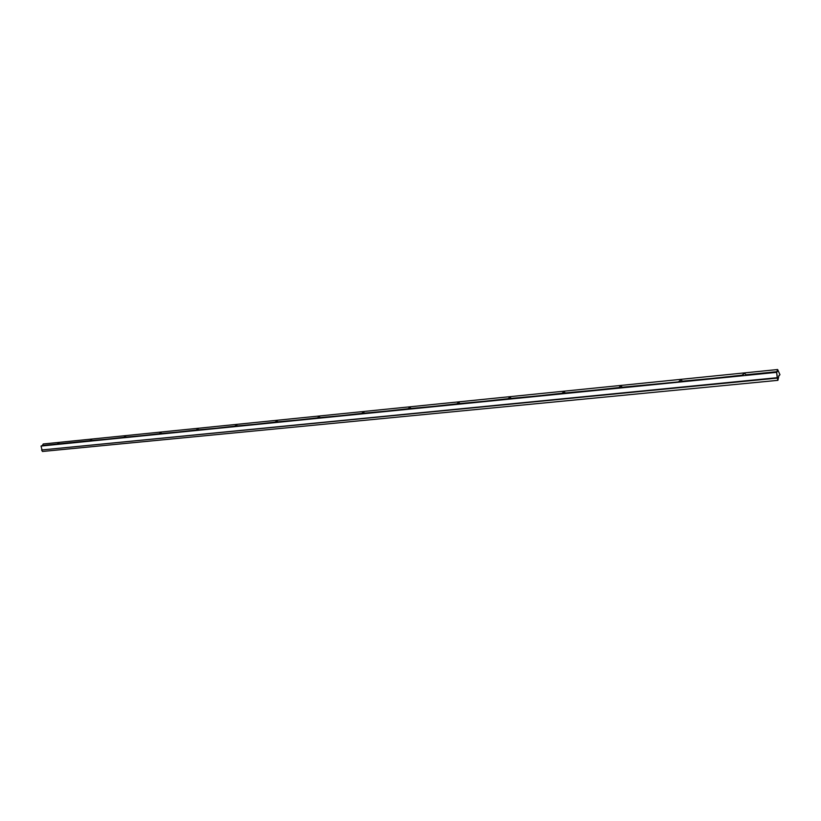 <?xml version="1.0" encoding="UTF-8"?>
<svg xmlns="http://www.w3.org/2000/svg" width="821" height="821" viewBox="0 0 821 821"><rect width="100%" height="100%" fill="white"/><g stroke="black" fill="none" stroke-linecap="round" stroke-linejoin="round"><path stroke-width="1.23" d="M59.204 443.802L58.855 442.765L57.46 444.294L41.05 446.06L776.615 372.344L777.333 371.646L746.145 374.776L744.452 373.411L742.266 375.002L743.621 375.495L682.508 381.17L680.968 379.836L678.905 381.857L622.318 387.225L620.922 385.911L618.921 387.902L565.3 392.951L564.037 391.668L562.098 393.628L511.216 398.39L510.067 397.128L508.189 399.057L459.832 403.552L458.785 402.311L456.979 404.209L410.962 408.458L410.018 407.247L408.263 409.104L364.432 413.137L363.57 411.937L361.866 413.763L320.057 417.591L319.277 416.421L317.624 418.207L277.703 421.85L277.005 420.701L275.384 422.446L237.238 425.914L236.602 424.785L235.032 426.499L198.528 429.804L197.964 428.695L196.435 430.368L161.47 433.529L160.967 432.431L159.469 434.073L125.962 437.1L125.51 436.023L124.053 437.624L91.901 440.518L91.511 439.461L90.074 441.031L57.285 443.997L58.855 442.765L59.204 443.802L89.91 440.723L91.511 439.461L91.901 440.518L89.9 441.051L123.879 437.306L125.51 436.023L125.962 437.1L123.93 437.644L159.305 433.745L160.967 432.431L161.47 433.529L159.407 434.083L196.26 430.03L197.964 428.695L198.528 429.804L196.435 430.368L234.868 426.15L236.602 424.785L237.238 425.914L235.104 426.489L275.22 422.097L277.005 420.701L277.703 421.85L275.538 422.435L317.46 417.858L319.277 416.421L320.057 417.591L317.85 418.197L361.702 413.415L363.57 411.937L364.432 413.137L362.184 413.753L408.109 408.745L410.018 407.247L410.962 408.458L408.684 409.084L456.835 403.85L458.785 402.311L459.832 403.552L457.513 404.189L508.055 398.708L510.067 397.128L511.216 398.39L508.856 399.037L561.975 393.29L564.037 391.668L565.3 392.951L562.908 393.618L618.808 387.574L620.922 385.911L622.318 387.225L619.876 387.902L680.024 381.878L678.803 381.549L680.968 379.836L682.508 381.17L680.024 381.878L742.225 375.176L744.452 373.411L746.145 374.776L777.333 371.646L777.651 369.532L43.226 443.987L42.405 445.495L59.204 443.802M779.006 375.341L777.898 380.339L777.282 378.101L41.604 449.98L42.456 451.468L777.898 380.339L42.456 451.468L41.604 449.98L777.282 378.101L41.604 449.98L777.436 377.681L776.615 372.344L41.05 446.06L41.933 449.672L41.05 446.06L42.405 445.495L43.226 443.987L777.651 369.532L779.95 374.694L778.719 376.121L779.95 374.694L777.651 369.532L776.615 372.344L777.282 378.101L777.898 380.339L779.006 375.341"/></g></svg>
